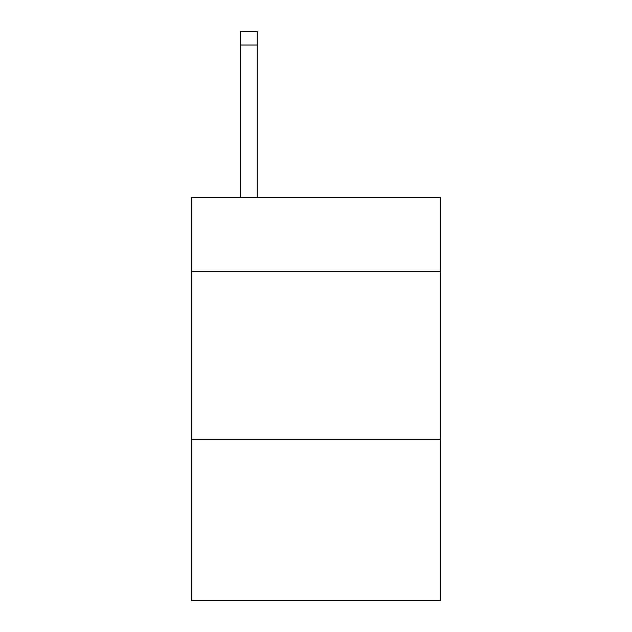 <?xml version="1.0" encoding="UTF-8"?>
<svg xmlns="http://www.w3.org/2000/svg" width="632" height="632" viewBox="0 0 632 632"><rect width="100%" height="100%" fill="white"/><g stroke="black" fill="none" stroke-linecap="round" stroke-linejoin="round"><path stroke-width="0.95" d="M440.235 271.341L440.235 197.468L191.765 197.468L191.765 271.341L440.235 271.341L440.235 600.4L191.765 600.4L191.765 271.341M440.235 439.232L191.765 439.232M257.24 197.468L257.24 45.03L240.452 45.03L240.452 31.6L257.24 31.6L257.24 45.03M240.452 197.468L240.452 45.03"/></g></svg>
